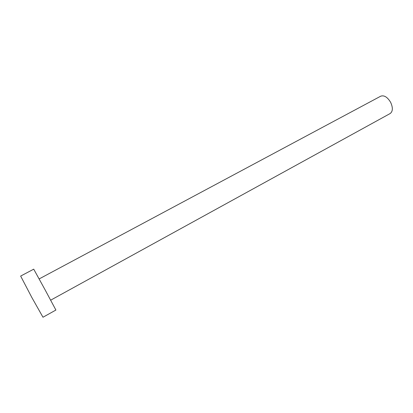 <?xml version="1.0" encoding="UTF-8"?>
<svg xmlns="http://www.w3.org/2000/svg" width="413" height="413" viewBox="0 0 413 413"><rect width="100%" height="100%" fill="white"/><g stroke="black" fill="none" stroke-linecap="round" stroke-linejoin="round"><path stroke-width="0.62" d="M39.152 278.925L380.745 96.177C384.162 95.031 387.456 97.091 390.636 102.341C393.047 107.695 392.892 111.427 390.161 113.534L50.68 300.168M45.234 290.091L55.9 310.044L42.978 317.236L31.786 297.391L20.65 276.07L33.727 269.162L45.234 290.091"/></g></svg>
